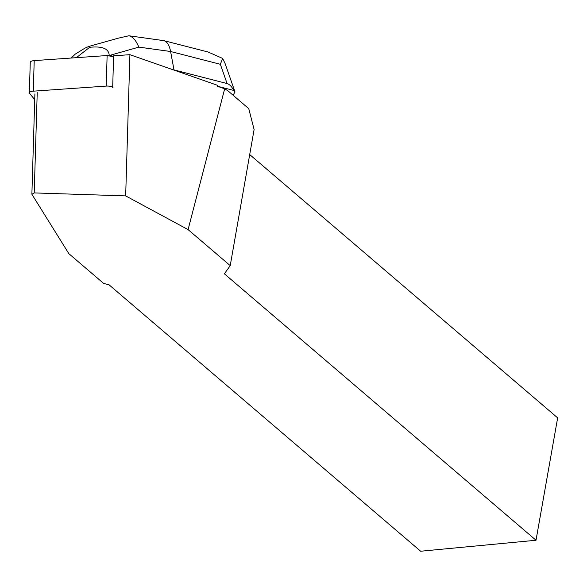 <?xml version="1.0" encoding="UTF-8"?>
<svg xmlns="http://www.w3.org/2000/svg" width="587" height="587" viewBox="0 0 587 587"><rect width="100%" height="100%" fill="white"/><g stroke="black" fill="none" stroke-linecap="round" stroke-linejoin="round"><path stroke-width="0.88" d="M112.895 87.536A5.415 1.834 -178.3 0 0 106.21 86.091L33.29 91.168A5.415 1.834 -178.3 0 0 29.35 92.819A5.415 1.834 -178.3 0 0 29.555 93.34L34.721 99.673M29.35 92.819L30.267 62.259A5.415 1.834 1.7 0 1 34.207 60.615L107.127 55.538A5.415 1.834 1.7 0 1 113.599 56.77L107.105 55.538L34.207 60.615L33.29 91.168M129.91 54.679L217.227 85.218L217.197 86.179L224.674 88.791L227.602 90.545L248.749 108.624L254.105 129.522L230.221 265.625L188.082 229.605L125.669 195.897L129.91 54.679L113.629 55.809L112.682 87.309M224.674 88.791L188.082 229.605M249.702 154.579L557.65 417.863L536.012 540.253L420.644 551.23L109.028 284.798L103.686 283.448L68.84 253.657L31.881 194.268L34.215 192.91L125.669 195.897M34.215 192.91L37.223 92.563M536.012 540.253L224.395 273.828L230.221 265.625M34.897 93.92L31.881 194.268M173.077 69.772L173.994 70.095M118.06 38.236L128.861 35.77L163.824 40.635C167.112 41.611 169.372 45.236 170.604 51.502L220.352 64.291L227.081 83.552C229.378 84.176 231.638 86.48 233.853 90.464L217.197 86.179M227.081 83.552L174.001 69.904L170.604 51.502L138.84 47.114C136.008 40.349 132.684 36.57 128.861 35.77M233.853 90.464L235.02 91.946L233.083 95.226M109.219 55.538L138.84 47.114M76.347 57.68L89.664 47.305C102.358 45.991 108.874 48.699 109.219 55.427M89.664 47.305L88.828 46.432L84.822 48.215L75.195 54.158L71.174 58.04M235.02 91.946L225.063 63.469L222.634 58.429L207.93 51.92L205.663 51.385M220.352 64.291L222.634 58.429M106.21 86.091L107.127 55.538M207.915 51.964L163.824 40.635M88.828 46.432L118.163 38.206"/></g></svg>
